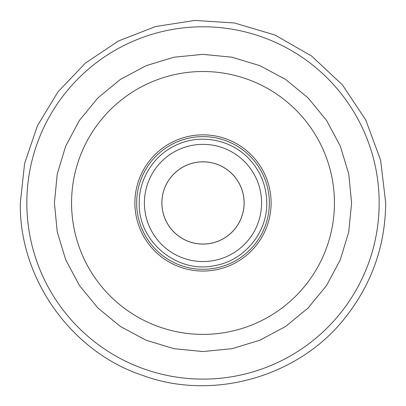 <?xml version="1.0" encoding="UTF-8"?>
<svg xmlns="http://www.w3.org/2000/svg" width="406" height="406" viewBox="0 0 406 406"><rect width="100%" height="100%" fill="white"/><g stroke="black" fill="none" stroke-linecap="round" stroke-linejoin="round"><path stroke-width="0.61" d="M161.908 202.949A41.092 41.092 0 0 0 203 244.042A41.092 41.092 0 0 0 244.092 202.949A41.092 41.092 0 0 0 203 161.857A41.092 41.092 0 0 0 161.908 202.949M161.867 202.949A41.133 41.133 0 0 0 203 244.082A41.133 41.133 0 0 0 244.133 202.949A41.133 41.133 0 0 0 203 161.816A41.133 41.133 0 0 0 161.867 202.949M269.335 202.949A66.335 66.335 0 0 0 203 136.614A66.335 66.335 0 0 0 136.665 202.949A66.335 66.335 0 0 0 203 269.285A66.335 66.335 0 0 0 269.335 202.949A66.335 66.335 0 0 0 203 136.614A66.335 66.335 0 0 0 136.665 202.949M379.168 202.949A176.168 176.168 0 0 0 203 26.781A176.168 176.168 0 0 0 26.832 202.949A176.168 176.168 0 0 0 203 379.118A176.168 176.168 0 0 0 379.168 202.949M334.437 202.949A131.437 131.437 0 0 0 203 71.512A131.437 131.437 0 0 0 71.563 202.949A131.437 131.437 0 0 0 203 334.387A131.437 131.437 0 0 0 334.437 202.949M134.893 202.949A68.106 68.106 0 0 0 203 271.056A68.106 68.106 0 0 0 271.106 202.949A68.106 68.106 0 0 0 203 134.843A68.106 68.106 0 0 0 134.893 202.949M261.596 202.949A58.596 58.596 0 0 0 203 144.358A58.596 58.596 0 0 0 144.404 202.949A58.596 58.596 0 0 0 203 261.545A58.596 58.596 0 0 0 261.596 202.949M20.3 202.949L24.609 163.476L37.403 125.799L58.002 91.797L85.433 63.087L118.43 41.001L155.468 26.552L194.789 20.432L234.409 22.969L274.903 34.992L311.544 55.992L342.39 84.844L365.786 120.003L380.65 160.299L385.7 202.949C385.294 245.579 371.921 283.657 345.582 317.182C299.476 376.738 212.957 401.57 142.465 375.327C71.04 351.733 19.046 278.257 20.3 202.949M54.404 202.949L57.256 173.961L65.711 146.084L79.444 120.394L97.922 97.876L120.44 79.398L146.13 65.665L174.007 57.205L202.995 54.353L231.983 57.205L259.86 65.66L285.55 79.393L308.068 97.871L326.551 120.389L340.284 146.079L348.744 173.956L351.596 202.949L348.744 231.943L340.284 259.815L326.556 285.509L308.073 308.027L285.555 326.505L259.865 340.238L231.988 348.693L202.995 351.55L174.007 348.693L146.13 340.233L120.44 326.505L97.922 308.022L79.444 285.504L65.711 259.815L57.256 231.938L54.404 202.949M139.243 202.949C138.867 177.691 155.523 152.94 179.066 143.856C202.29 133.995 231.481 140.182 248.787 158.584C260.525 171.043 266.519 185.831 266.757 202.949C267.315 232.699 244.27 260.556 214.947 265.575C177.305 274.06 137.964 241.509 139.243 202.949"/></g></svg>
